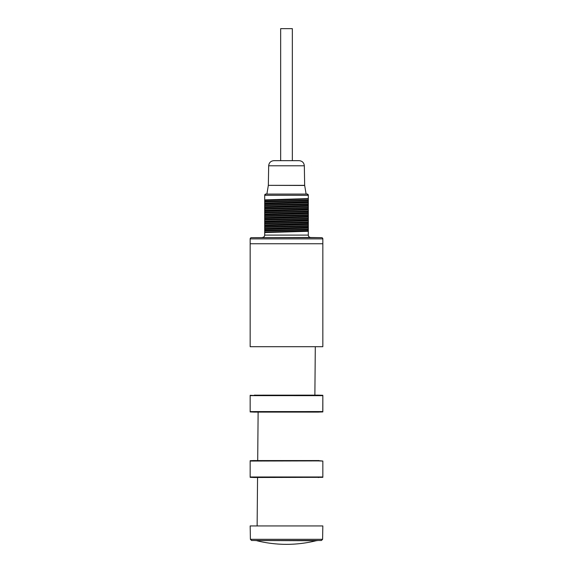 <?xml version="1.0" encoding="UTF-8"?>
<svg xmlns="http://www.w3.org/2000/svg" width="573" height="573" viewBox="0 0 573 573"><rect width="100%" height="100%" fill="white"/><g stroke="black" fill="none" stroke-linecap="round" stroke-linejoin="round"><path stroke-width="0.86" d="M322.835 238.884L250.165 238.884L250.165 243.747L322.835 243.747L322.835 346.694L250.165 346.694L250.165 243.747L322.835 243.747L322.835 238.884A1.21 1.21 90 0 0 321.646 237.673L310.688 237.523C309.248 237.372 308.453 236.57 308.303 235.102L308.303 231.299L264.697 232.581L264.697 235.059A2.421 2.421 0 0 1 262.319 237.48L262.312 237.523C263.752 237.372 264.547 236.57 264.697 235.102L308.303 235.102L308.389 235.747M286.5 346.694L252.091 346.694M322.821 477.338L254.312 477.495L250.165 477.338L254.161 477.13M256.905 540.747A123.474 123.474 0 0 0 316.095 540.747L251.59 540.497L250.401 539.308L250.165 525.942L320.414 525.942M318.266 477.495L318.688 477.495M254.276 395.169L317.671 395.141M254.262 395.499L317.671 395.134L322.835 395.291L317.764 395.499M317.764 411.729L322.835 411.937L317.671 412.102L254.312 412.094L250.165 411.937L254.161 411.729M254.262 460.9L317.764 460.9M318.946 460.549L318.266 460.542M318.266 412.094L318.688 412.094M322.835 477.338L318.839 477.338L322.835 476.994L322.835 461.057L318.001 460.9L250.165 461.043L250.165 476.994L322.835 476.98L322.835 461.043L318.839 460.692M318.839 477.116L317.764 477.13M283.263 477.13L254.262 477.13M289.737 477.13L283.263 477.424M317.714 477.13L289.737 477.424M254.161 460.9L254.312 460.542L250.165 460.692L254.161 460.692M317.671 460.534L317.714 460.9M255.329 395.126L254.634 395.141M254.161 395.499L250.165 395.291M317.714 411.729L254.262 411.729M308.303 231.299L308.303 198.602L264.697 199.877L264.697 195.235A1.21 1.21 180 0 1 265.886 194.025L266.896 194.011M308.303 198.602L308.303 195.235A1.21 1.21 180 0 0 307.114 194.025L308.303 195.286L264.697 195.278L265.886 194.025M308.303 235.059A2.421 2.421 0 0 0 310.681 237.48L251.354 237.673A1.21 1.21 -90 0 0 250.165 238.884M264.984 194.505L264.726 195.035M287.546 243.747L288.506 243.747M310.602 237.523L309.943 237.394M263.05 237.394L263.702 237.057M264.697 199.877L264.697 232.581M308.303 199.067L264.697 200.321M308.303 202.699L264.697 203.952M308.303 202.233L264.697 203.508M308.303 206.33L264.697 207.584M308.303 205.865L264.697 207.147M308.303 200.178L264.697 201.295M308.303 203.809L264.697 204.933M308.303 207.447L264.697 208.565M308.303 200.808L264.697 201.932M308.303 204.446L264.697 205.564M308.303 208.078L264.697 209.195M308.303 201.789L264.697 203.043M308.303 205.421L264.697 206.681M308.303 209.059L264.697 210.312M308.303 209.496L264.697 210.778M308.303 209.962L264.697 211.222M308.303 213.6L264.697 214.854M308.303 213.135L264.697 214.409M308.303 217.231L264.697 218.485M308.303 216.766L264.697 218.048M308.303 211.079L264.697 212.196M308.303 214.71L264.697 215.835M308.303 218.349L264.697 219.466M308.303 211.709L264.697 212.834M308.303 215.348L264.697 216.465M308.303 218.979L264.697 220.096M308.303 212.69L264.697 213.944M308.303 216.322L264.697 217.575M308.303 219.953L264.697 221.214M308.303 220.397L264.697 221.679M308.303 220.863L264.697 222.123M308.303 224.501L264.697 225.755M308.303 224.029L264.697 225.311M308.303 228.133L264.697 229.386M308.303 227.667L264.697 228.942M308.303 221.98L264.697 223.098M308.303 225.612L264.697 226.729M308.303 229.243L264.697 230.367M308.303 222.611L264.697 223.728M308.303 226.242L264.697 227.366M308.303 229.88L264.697 230.998M308.303 223.592L264.697 224.845M308.303 227.223L264.697 228.477M308.303 230.855L264.697 232.115M292.345 160.662L275.821 160.662L280.655 160.662L280.655 28.65L292.345 28.65L292.345 160.662L299.12 160.662L273.88 160.662C270.764 160.963 269.024 162.668 268.673 165.783L268.336 185.344L304.664 185.344L304.327 165.783L268.673 165.783M250.401 539.308L322.599 539.308L322.835 525.942L286.5 525.942M322.835 400.591L322.835 395.656L250.165 395.642L250.165 411.593L322.835 411.572L322.835 400.591M319.111 395.499L322.835 395.642L322.778 411.593M318.839 411.729L322.835 411.593M254.262 460.885L317.714 460.885M254.29 460.57L317.707 460.57M254.262 395.485L317.714 395.485M321.646 237.673L251.354 237.673M307.107 194.068L265.893 194.068M268.336 185.344L304.678 185.466L306.104 194.011M251.59 540.497L321.41 540.497L322.599 539.308M255.501 540.568L321.41 540.497M258.122 412.094L257.7 460.542M257.556 477.495L257.127 525.942M314.878 395.141L315.3 346.694M304.327 165.783C303.976 162.668 302.236 160.963 299.12 160.662M268.322 185.466L266.882 194.068M316.095 540.747L317.499 540.568"/></g></svg>
